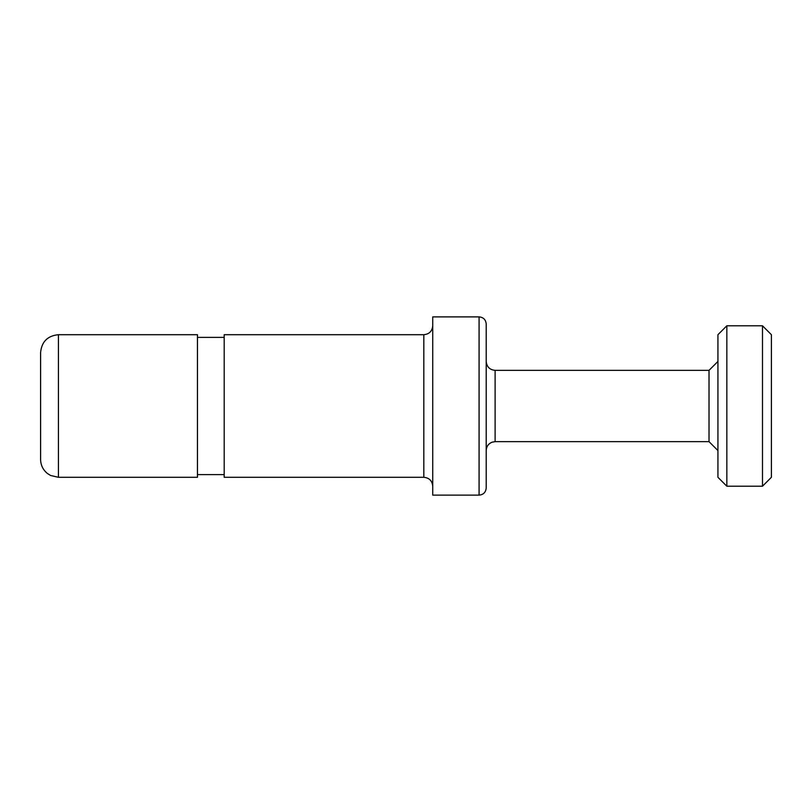 <?xml version="1.0" encoding="UTF-8"?>
<svg xmlns="http://www.w3.org/2000/svg" width="812" height="812" viewBox="0 0 812 812"><rect width="100%" height="100%" fill="white"/><g stroke="black" fill="none" stroke-linecap="round" stroke-linejoin="round"><path stroke-width="1.22" d="M58.423 334.706C47.593 335.762 41.656 341.7 40.6 352.53L40.6 459.47C40.722 465.174 42.985 469.843 47.39 473.467L50.588 475.477L58.423 477.294L58.423 334.706L197.458 334.706L197.458 477.294L58.423 477.294M709.018 441.647L495.117 441.647L495.117 370.353L709.018 370.353L709.018 441.647L717.93 450.558L717.93 334.706L726.841 325.785L726.841 486.215L717.93 477.294L717.93 450.558M717.94 334.686L717.94 406M771.4 334.706L762.488 325.785L762.488 486.215L771.4 477.294L771.4 334.706L771.4 477.294M762.488 325.795L726.841 325.795M479.08 316.883C483.414 317.299 485.789 319.674 486.205 324.008L486.205 487.992C485.749 492.366 483.373 494.741 479.08 495.117L479.08 316.883L432.735 316.883L432.735 495.117L479.08 495.117M495.117 370.353C489.707 369.825 486.733 366.851 486.205 361.441M432.735 325.795C432.207 331.205 429.233 334.179 423.823 334.706L423.823 477.294C429.233 477.821 432.207 480.795 432.735 486.205M423.823 334.706L224.193 334.706L224.193 477.294L423.823 477.294M197.458 337.376L224.193 337.376M709.018 370.353L717.93 361.441M726.841 486.205L762.488 486.205M495.117 441.647L492.042 442.195C488.347 443.768 486.408 446.559 486.205 450.558M197.458 474.624L224.193 474.624"/></g></svg>
